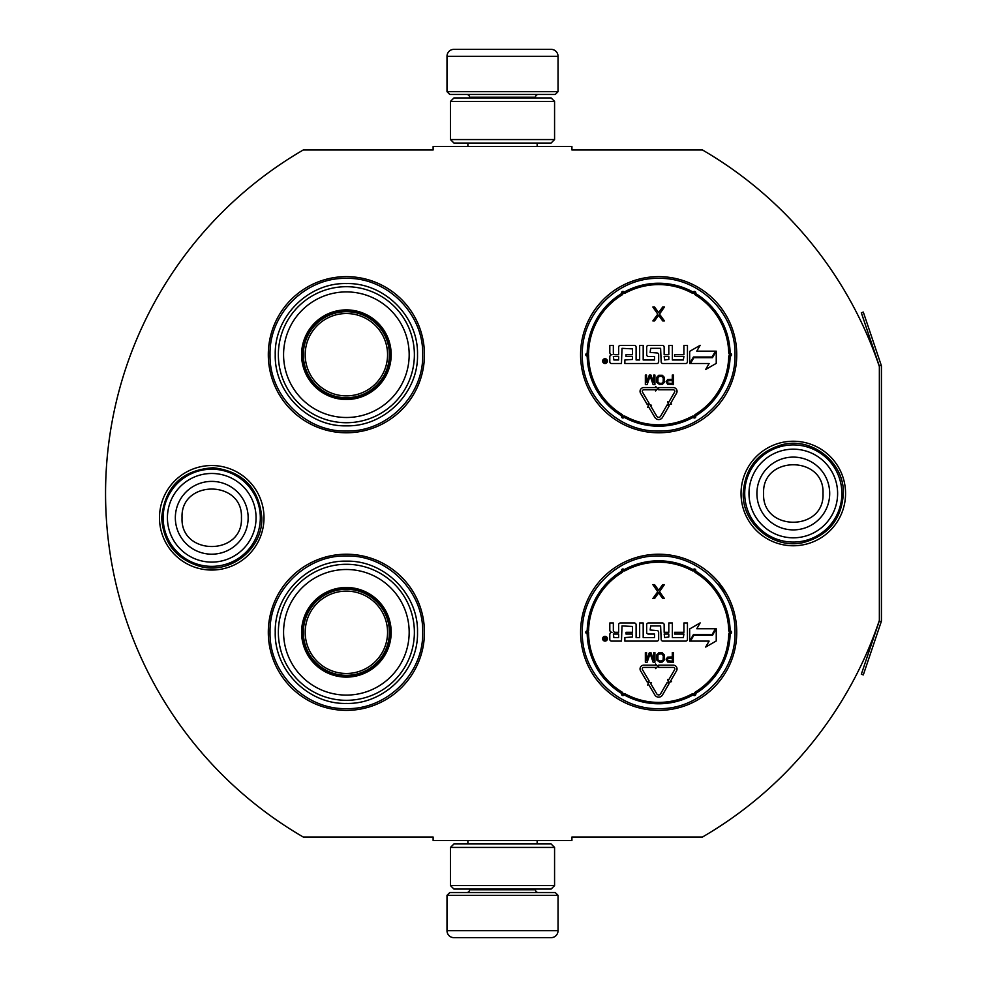 <?xml version="1.0" encoding="UTF-8"?>
<svg xmlns="http://www.w3.org/2000/svg" width="987" height="987" viewBox="0 0 987 987"><rect width="100%" height="100%" fill="white"/><g stroke="black" fill="none" stroke-linecap="round" stroke-linejoin="round"><path stroke-width="1.48" d="M879.355 620.428A397.305 397.305 0 0 1 702.485 837.025L571.917 837.025L571.917 840.492L433.12 840.492L433.12 837.025L303.256 837.025A397.305 397.305 0 0 1 303.256 149.975L433.12 149.975L433.12 146.508L571.917 146.508L571.917 149.975L702.485 149.975A397.305 397.305 0 0 1 879.355 366.572L879.355 620.428A2.085 2.085 0 0 1 879.244 621.094L861.33 674.244L863.304 674.911L881.218 621.761L879.244 621.094M211.736 570.042A52.262 52.262 0 0 1 159.487 517.793A52.262 52.262 0 0 1 211.736 465.531A52.262 52.262 0 0 1 263.998 517.793A52.262 52.262 0 0 1 211.736 570.042M793.301 545.762A52.262 52.262 0 0 1 741.04 493.5A52.262 52.262 0 0 1 793.301 441.238A52.262 52.262 0 0 1 845.563 493.5A52.262 52.262 0 0 1 793.301 545.762M346.375 710.369A78.072 78.072 0 0 1 268.304 632.297A78.072 78.072 0 0 1 346.375 554.225A78.072 78.072 0 0 1 424.447 632.297A78.072 78.072 0 0 1 346.375 710.369M658.662 710.369A78.072 78.072 0 0 1 580.59 632.297A78.072 78.072 0 0 1 658.662 554.225A78.072 78.072 0 0 1 736.746 632.297A78.072 78.072 0 0 1 658.662 710.369M346.375 432.775A78.072 78.072 0 0 1 268.304 354.703A78.072 78.072 0 0 1 346.375 276.631A78.072 78.072 0 0 1 424.447 354.703A78.072 78.072 0 0 1 346.375 432.775M658.662 432.775A78.072 78.072 0 0 1 580.59 354.703A78.072 78.072 0 0 1 658.662 276.631A78.072 78.072 0 0 1 736.746 354.703A78.072 78.072 0 0 1 658.662 432.775M658.662 431.048C617.874 432.084 581.281 395.491 582.33 354.703C581.281 313.915 617.874 277.322 658.662 278.371C699.462 277.322 736.055 313.915 735.007 354.703C736.055 395.491 699.462 432.084 658.662 431.048M658.662 555.952C699.462 554.916 736.055 591.509 735.007 632.297C736.055 673.085 699.462 709.678 658.662 708.629C617.874 709.678 581.281 673.085 582.33 632.297C581.281 591.509 617.874 554.916 658.662 555.952M346.375 708.629C305.588 709.678 268.995 673.085 270.031 632.297C268.995 591.509 305.588 554.916 346.375 555.952C387.163 554.916 423.756 591.509 422.707 632.297C423.756 673.085 387.163 709.678 346.375 708.629M346.375 278.371C387.163 277.322 423.756 313.915 422.707 354.703C423.756 395.491 387.163 432.084 346.375 431.048C305.588 432.084 268.995 395.491 270.031 354.703C268.995 313.915 305.588 277.322 346.375 278.371M163.163 517.793A48.573 48.573 0 0 1 211.736 469.207A48.573 48.573 0 0 1 260.321 517.793A48.573 48.573 0 0 1 211.736 566.365A48.573 48.573 0 0 1 163.163 517.793M167.42 517.793A44.316 44.316 0 0 1 211.736 473.476A44.316 44.316 0 0 1 256.065 517.793A44.316 44.316 0 0 1 211.736 562.109A44.316 44.316 0 0 1 167.42 517.793M744.716 493.5A48.573 48.573 0 0 1 793.301 444.915A48.573 48.573 0 0 1 841.874 493.5A48.573 48.573 0 0 1 793.301 542.073A48.573 48.573 0 0 1 744.716 493.5M748.985 493.5A44.316 44.316 0 0 1 793.301 449.184A44.316 44.316 0 0 1 837.618 493.5A44.316 44.316 0 0 1 793.301 537.816A44.316 44.316 0 0 1 748.985 493.5M558.037 91.68L447 91.68L449.776 94.456L555.262 94.456L558.037 91.68L558.037 56.296A6.934 6.934 -137.2 0 0 551.104 49.35L526.811 49.35M467.887 146.508L467.887 143.041M537.15 146.508L537.15 143.041M535.485 97.935L535.485 97.232L469.553 97.232L469.553 97.935M466.777 94.456A2.776 2.776 137.9 0 1 469.553 97.232M538.26 94.456A2.776 2.776 -137.9 0 0 535.485 97.232M447 91.68L447 56.296L558.037 56.296M472.983 49.35L453.946 49.35A6.934 6.934 137.2 0 0 447 56.296M478.226 49.35L475.549 49.35M453.946 49.35L551.104 49.35M447 895.32L558.037 895.32L555.262 892.544L449.776 892.544L447 895.32L447 930.704A6.934 6.934 42.8 0 0 453.946 937.65L472.983 937.65M537.15 840.492L537.15 843.959M467.887 840.492L467.887 843.959M469.553 889.065L469.553 889.768L535.485 889.768L535.485 889.065M538.26 892.544A2.776 2.776 -42.1 0 1 535.485 889.768M466.777 892.544A2.776 2.776 42.1 0 0 469.553 889.768M558.037 895.32L558.037 930.704L447 930.704M532.067 937.65L551.104 937.65A6.934 6.934 -42.8 0 0 558.037 930.704M475.549 937.65L529.501 937.65M551.104 937.65L453.946 937.65M551.104 889.065L453.946 889.065M554.571 847.426L551.104 843.959L453.946 843.959L450.467 847.426L554.571 847.426L554.571 885.598L450.467 885.598L453.946 889.077M450.467 847.426L450.467 885.598M551.104 889.077L554.571 885.598M554.571 139.574L551.104 143.041L453.946 143.041L450.467 139.574L554.571 139.574L554.571 101.402L450.467 101.402L453.946 97.923M551.104 97.935L453.946 97.935M554.571 101.402L551.104 97.923M450.467 101.402L450.467 139.574M346.375 398.773A44.07 44.07 0 0 1 302.306 354.703A44.07 44.07 0 0 1 346.375 310.634A44.07 44.07 0 0 1 390.445 354.703A44.07 44.07 0 0 1 346.375 398.773M346.375 399.513A44.81 44.81 0 0 0 391.185 354.703A44.81 44.81 0 0 0 346.375 309.893A44.81 44.81 0 0 0 301.566 354.703A44.81 44.81 0 0 0 346.375 399.513M346.375 291.905A62.798 62.798 0 0 0 283.577 354.703A62.798 62.798 0 0 0 346.375 417.501A62.798 62.798 0 0 0 409.173 354.703A62.798 62.798 0 0 0 346.375 291.905M346.375 422.72A68.004 68.004 0 0 0 414.38 354.703A68.004 68.004 0 0 0 346.375 286.699A68.004 68.004 0 0 0 278.359 354.703A68.004 68.004 0 0 0 346.375 422.72M275.237 354.703C274.263 316.691 308.363 282.59 346.375 283.565C384.387 282.59 418.488 316.691 417.513 354.703C418.488 392.715 384.387 426.816 346.375 425.841C308.363 426.816 274.263 392.715 275.237 354.703M305.193 354.703A41.183 41.183 0 0 1 346.375 313.521A41.183 41.183 0 0 1 387.558 354.703A41.183 41.183 0 0 1 346.375 395.886A41.183 41.183 0 0 1 305.193 354.703M303.342 354.703A43.033 43.033 0 0 1 346.375 311.682A43.033 43.033 0 0 1 389.396 354.703A43.033 43.033 0 0 1 346.375 397.736A43.033 43.033 0 0 1 303.342 354.703M346.375 676.366A44.07 44.07 0 0 1 302.306 632.297A44.07 44.07 0 0 1 346.375 588.227A44.07 44.07 0 0 1 390.445 632.297A44.07 44.07 0 0 1 346.375 676.366M346.375 677.107A44.81 44.81 0 0 0 391.185 632.297A44.81 44.81 0 0 0 346.375 587.487A44.81 44.81 0 0 0 301.566 632.297A44.81 44.81 0 0 0 346.375 677.107M346.375 569.499A62.798 62.798 0 0 0 283.577 632.297A62.798 62.798 0 0 0 346.375 695.095A62.798 62.798 0 0 0 409.173 632.297A62.798 62.798 0 0 0 346.375 569.499M346.375 700.314A68.004 68.004 0 0 0 414.38 632.297A68.004 68.004 0 0 0 346.375 564.293A68.004 68.004 0 0 0 278.359 632.297A68.004 68.004 0 0 0 346.375 700.314M275.237 632.297C274.263 594.285 308.363 560.184 346.375 561.159C384.387 560.184 418.488 594.285 417.513 632.297C418.488 670.309 384.387 704.41 346.375 703.435C308.363 704.41 274.263 670.309 275.237 632.297M305.193 632.297A41.183 41.183 0 0 1 346.375 591.114A41.183 41.183 0 0 1 387.558 632.297A41.183 41.183 0 0 1 346.375 673.479A41.183 41.183 0 0 1 305.193 632.297M303.342 632.297A43.033 43.033 0 0 1 346.375 589.276A43.033 43.033 0 0 1 389.396 632.297A43.033 43.033 0 0 1 346.375 675.33A43.033 43.033 0 0 1 303.342 632.297M677.045 391.333A3.751 3.751 0 0 0 673.294 387.583L658.662 387.583L658.662 389.803L673.294 389.803A1.53 1.53 0 0 1 674.614 392.098L668.655 402.351L667.693 401.795L668.507 404.83L671.542 404.028L670.58 403.473L676.539 393.221A3.751 3.751 0 0 0 677.045 391.333M716.858 302.651L717.537 303.416M717.956 303.91L719.794 306.143M675.873 278.544L674.207 278.186M647.127 277.483L644.597 277.915M600.38 302.762L602.452 300.529M641.464 430.863L643.129 431.22M670.21 431.924L672.739 431.492M716.957 406.644L714.884 408.877M599.627 405.78L597.542 403.264M621.97 294.977A70.089 70.089 0 0 0 588.597 352.791A2.085 2.085 0 0 1 587.191 354.703L587.203 356.085L587.191 354.703L587.203 356.085L588.573 354.703A70.089 70.089 0 0 0 621.97 414.429A2.085 2.085 0 0 1 622.933 416.613A2.085 2.085 0 0 1 625.289 416.341A70.089 70.089 0 0 0 692.047 416.341A2.085 2.085 0 0 1 694.404 416.613A2.085 2.085 0 0 1 695.366 414.429A70.089 70.089 0 0 0 728.739 356.615A2.085 2.085 0 0 1 730.146 354.703A2.085 2.085 0 0 1 728.739 352.791A70.089 70.089 0 0 0 695.366 294.977A2.085 2.085 0 0 1 694.404 292.794A2.085 2.085 0 0 1 692.047 293.065A70.089 70.089 0 0 0 625.289 293.065A2.085 2.085 0 0 1 622.933 292.794A2.085 2.085 0 0 1 621.97 294.977L621.255 293.793A71.483 71.483 0 0 0 587.216 352.754A0.691 0.691 0 0 1 586.747 353.383A1.382 1.382 0 0 0 587.203 356.085A71.483 71.483 0 0 0 621.255 415.613A0.691 0.691 0 0 1 621.563 416.329A1.382 1.382 0 0 0 623.846 417.649A0.691 0.691 0 0 1 624.635 417.563A71.483 71.483 0 0 0 692.701 417.563A0.691 0.691 0 0 1 693.491 417.649A1.382 1.382 0 0 0 695.773 416.329A0.691 0.691 0 0 1 696.082 415.613A71.483 71.483 0 0 0 730.121 356.652A0.691 0.691 0 0 1 730.59 356.023A1.382 1.382 0 0 0 730.59 353.383A0.691 0.691 0 0 1 730.121 352.754A71.483 71.483 0 0 0 696.082 293.793A0.691 0.691 0 0 1 695.773 293.077A1.382 1.382 0 0 0 693.491 291.757A0.691 0.691 0 0 1 692.701 291.844A71.483 71.483 0 0 0 624.635 291.844A0.691 0.691 0 0 1 623.846 291.757A1.382 1.382 0 0 0 621.563 293.077A0.691 0.691 0 0 1 621.255 293.793A71.483 71.483 0 0 0 587.216 352.754A0.691 0.691 0 0 1 586.747 353.383A1.382 1.382 0 0 0 587.203 356.085L587.82 355.937M588.536 355.024L588.573 354.703A1.382 1.382 0 0 1 587.203 356.085A71.483 71.483 0 0 0 621.255 415.613A0.691 0.691 0 0 1 621.563 416.329A1.382 1.382 0 0 0 623.846 417.649A0.691 0.691 0 0 1 624.635 417.563A71.483 71.483 0 0 0 692.701 417.563A0.691 0.691 0 0 1 693.491 417.649A1.382 1.382 0 0 0 695.773 416.329A0.691 0.691 0 0 1 696.082 415.613A71.483 71.483 0 0 0 730.121 356.652A0.691 0.691 0 0 1 730.59 356.023A1.382 1.382 0 0 0 730.59 353.383A0.691 0.691 0 0 1 730.121 352.754A71.483 71.483 0 0 0 696.082 293.793A0.691 0.691 0 0 1 695.773 293.077A1.382 1.382 0 0 0 693.491 291.757A0.691 0.691 0 0 1 692.701 291.844A71.483 71.483 0 0 0 624.635 291.844A0.691 0.691 0 0 1 623.846 291.757A1.382 1.382 0 0 0 621.563 293.077A0.691 0.691 0 0 1 621.255 293.793M586.747 353.383L587.203 356.085M624.87 359.984L624.87 363.512L656.935 363.512A1.74 1.74 0 0 0 658.662 361.785L658.662 354.703A1.74 1.74 0 0 0 656.935 352.964L650.137 352.408L650.692 348.325L660.611 348.325L661.167 361.785A1.74 1.74 0 0 0 662.906 363.512L685.706 363.512A1.74 1.74 0 0 0 687.446 361.785L687.446 345.401L683.905 345.401L683.905 354.703L674.602 354.703L674.602 356.443L683.905 356.443L683.349 359.984L672.344 359.984L672.344 345.401L668.804 345.401L668.804 354.703L664.152 354.703L664.152 347.14A1.74 1.74 0 0 0 662.413 345.401L648.397 345.401A1.74 1.74 0 0 0 646.658 347.14L646.658 354.703A1.74 1.74 0 0 0 648.397 356.443L654.504 356.443L654.504 359.984L643.191 359.984L643.191 345.401L639.65 345.401L639.65 359.984L636.109 359.984L636.109 347.14A1.74 1.74 0 0 0 634.382 345.401L620.354 345.401A1.74 1.74 0 0 0 618.627 347.14L618.627 354.703L615.086 354.703A1.74 1.74 0 0 1 613.346 352.964L613.346 345.401L609.806 345.401L609.806 352.482A2.221 2.221 0 0 0 612.026 354.703A2.221 2.221 0 0 0 609.806 356.924L609.806 361.785A1.74 1.74 0 0 0 611.545 363.512L621.465 363.512L622.02 348.325L632.507 348.88L632.507 354.703L625.98 354.703L625.98 356.443L632.507 356.443L632.507 359.428L624.87 359.984M607.412 361.119A2.393 2.393 0 0 0 605.019 358.725A2.393 2.393 0 0 0 602.625 361.119A2.393 2.393 0 0 0 605.019 363.512A2.393 2.393 0 0 0 607.412 361.119M690.468 363.512L709.11 363.512L705.668 369.483L716.241 363.376L716.241 351.162L712.478 357.689L693.824 357.689L690.468 363.512M696.773 351.162L700.153 345.314L689.666 351.372L689.666 363.512L693.429 356.998L712.071 356.998L715.439 351.162L696.773 351.162M647.719 407.508L648.669 406.94L654.85 417.378A4.441 4.441 0 0 0 662.511 417.353L669.112 405.99L667.187 404.88L660.587 416.23A2.221 2.221 0 0 1 656.762 416.243L650.581 405.805L651.543 405.25L648.496 404.46L647.719 407.508M647.188 404.436L649.101 403.301L642.488 392.11A1.53 1.53 0 0 1 643.795 389.803L655.59 389.803L655.59 390.988L657.811 388.718L655.59 386.41L655.59 387.583L643.795 387.583A3.751 3.751 0 0 0 640.575 393.245L647.188 404.436M666.102 381.587L667.693 384.437L673.479 384.634L673.479 375.06L672.283 375.06L672.283 379.341L667.693 379.539L666.102 381.587M659.711 384.634L662.302 384.437L664.3 382.401L664.3 377.305L662.302 375.27L658.711 375.27L656.725 377.305L656.725 382.401L659.711 384.634M649.335 375.06L646.547 382.598L646.547 375.06L645.35 375.06L645.35 384.634L647.139 384.634L650.137 376.084L653.123 384.634L654.924 384.634L654.924 375.06L653.727 375.06L653.727 382.598L650.939 375.06L649.335 375.06M658.637 312.645L654.578 307.031L652.851 307.031L657.761 314.125L652.851 320.911L654.578 320.911L658.637 315.297L662.684 320.911L664.411 320.911L659.501 314.125L664.411 307.031L662.684 307.031L658.637 312.645M613.346 356.443L618.627 356.443L618.627 359.984L613.902 359.984L613.346 356.443M664.152 356.443L668.804 356.443L668.804 359.428L664.707 359.984L664.152 356.443M604.266 362.797L604.007 359.428L604.957 360.909L606.067 359.428L606.067 362.797L604.266 362.797M672.283 380.563L672.283 383.622L667.496 383.005L667.891 380.772L672.283 380.563M659.711 383.412L657.922 382.191L657.922 377.503L659.711 376.281L662.104 376.491L663.301 378.317L663.104 382.191L662.104 383.215L659.711 383.412M604.698 362.118L605.648 361.526L604.698 362.118M677.045 668.927A3.751 3.751 0 0 0 673.294 665.176L658.662 665.176L658.662 667.397L673.294 667.397A1.53 1.53 0 0 1 674.614 669.692L668.655 679.944L667.693 679.389L668.507 682.424L671.542 681.622L670.58 681.067L676.539 670.815A3.751 3.751 0 0 0 677.045 668.927M716.858 580.245L717.537 581.01M717.709 581.22L726.777 594.125M675.873 556.137L674.207 555.78M647.127 555.076L644.597 555.508M600.38 580.356L602.452 578.123M641.464 708.456L643.129 708.814M670.21 709.517L672.739 709.085M716.957 684.238L714.884 686.471M599.627 683.374L597.542 680.857M621.97 572.571A70.089 70.089 0 0 0 588.597 630.385A2.085 2.085 0 0 1 587.191 632.297L587.203 633.679L587.191 632.297L587.203 633.679L588.573 632.297A70.089 70.089 0 0 0 621.97 692.023A2.085 2.085 0 0 1 622.933 694.206A2.085 2.085 0 0 1 625.289 693.935A70.089 70.089 0 0 0 692.047 693.935A2.085 2.085 0 0 1 694.404 694.206A2.085 2.085 0 0 1 695.366 692.023A70.089 70.089 0 0 0 728.739 634.209A2.085 2.085 0 0 1 730.146 632.297A2.085 2.085 0 0 1 728.739 630.385A70.089 70.089 0 0 0 695.366 572.571A2.085 2.085 0 0 1 694.404 570.387A2.085 2.085 0 0 1 692.047 570.659A70.089 70.089 0 0 0 625.289 570.659A2.085 2.085 0 0 1 622.933 570.387A2.085 2.085 0 0 1 621.97 572.571L621.255 571.387A71.483 71.483 0 0 0 587.216 630.348A0.691 0.691 0 0 1 586.747 630.977A1.382 1.382 0 0 0 587.203 633.679A71.483 71.483 0 0 0 621.255 693.207A0.691 0.691 0 0 1 621.563 693.923A1.382 1.382 0 0 0 623.846 695.243A0.691 0.691 0 0 1 624.635 695.156A71.483 71.483 0 0 0 692.701 695.156A0.691 0.691 0 0 1 693.491 695.243A1.382 1.382 0 0 0 695.773 693.923A0.691 0.691 0 0 1 696.082 693.207A71.483 71.483 0 0 0 730.121 634.246A0.691 0.691 0 0 1 730.59 633.617A1.382 1.382 0 0 0 730.59 630.977A0.691 0.691 0 0 1 730.121 630.348A71.483 71.483 0 0 0 696.082 571.387A0.691 0.691 0 0 1 695.773 570.671A1.382 1.382 0 0 0 693.491 569.351A0.691 0.691 0 0 1 692.701 569.437A71.483 71.483 0 0 0 624.635 569.437A0.691 0.691 0 0 1 623.846 569.351A1.382 1.382 0 0 0 621.563 570.671A0.691 0.691 0 0 1 621.255 571.387A71.483 71.483 0 0 0 587.216 630.348A0.691 0.691 0 0 1 586.747 630.977A1.382 1.382 0 0 0 587.203 633.679L587.82 633.531M588.536 632.618L588.573 632.297A1.382 1.382 0 0 1 587.203 633.679A71.483 71.483 0 0 0 621.255 693.207A0.691 0.691 0 0 1 621.563 693.923A1.382 1.382 0 0 0 623.846 695.243A0.691 0.691 0 0 1 624.635 695.156A71.483 71.483 0 0 0 692.701 695.156A0.691 0.691 0 0 1 693.491 695.243A1.382 1.382 0 0 0 695.773 693.923A0.691 0.691 0 0 1 696.082 693.207A71.483 71.483 0 0 0 730.121 634.246A0.691 0.691 0 0 1 730.59 633.617A1.382 1.382 0 0 0 730.59 630.977A0.691 0.691 0 0 1 730.121 630.348A71.483 71.483 0 0 0 696.082 571.387A0.691 0.691 0 0 1 695.773 570.671A1.382 1.382 0 0 0 693.491 569.351A0.691 0.691 0 0 1 692.701 569.437A71.483 71.483 0 0 0 624.635 569.437A0.691 0.691 0 0 1 623.846 569.351A1.382 1.382 0 0 0 621.563 570.671A0.691 0.691 0 0 1 621.255 571.387M586.747 630.977L587.203 633.679M624.87 637.565L624.87 641.106L656.935 641.106A1.74 1.74 0 0 0 658.662 639.379L658.662 632.297A1.74 1.74 0 0 0 656.935 630.557L650.137 630.002L650.692 625.906L660.611 625.906L661.167 639.379A1.74 1.74 0 0 0 662.906 641.106L685.706 641.106A1.74 1.74 0 0 0 687.446 639.379L687.446 622.994L683.905 622.994L683.905 632.297L674.602 632.297L674.602 634.036L683.905 634.036L683.349 637.565L672.344 637.565L672.344 622.994L668.804 622.994L668.804 632.297L664.152 632.297L664.152 624.734A1.74 1.74 0 0 0 662.413 622.994L648.397 622.994A1.74 1.74 0 0 0 646.658 624.734L646.658 632.297A1.74 1.74 0 0 0 648.397 634.036L654.504 634.036L654.504 637.565L643.191 637.565L643.191 622.994L639.65 622.994L639.65 637.565L636.109 637.565L636.109 624.734A1.74 1.74 0 0 0 634.382 622.994L620.354 622.994A1.74 1.74 0 0 0 618.627 624.734L618.627 632.297L615.086 632.297A1.74 1.74 0 0 1 613.346 630.557L613.346 622.994L609.806 622.994L609.806 630.076A2.221 2.221 0 0 0 612.026 632.297A2.221 2.221 0 0 0 609.806 634.518L609.806 639.379A1.74 1.74 0 0 0 611.545 641.106L621.465 641.106L622.02 625.906L632.507 626.461L632.507 632.297L625.98 632.297L625.98 634.036L632.507 634.036L632.507 637.01L624.87 637.565M607.412 638.712A2.393 2.393 0 0 0 605.019 636.319A2.393 2.393 0 0 0 602.625 638.712A2.393 2.393 0 0 0 605.019 641.106A2.393 2.393 0 0 0 607.412 638.712M690.468 641.106L709.11 641.106L705.668 647.077L716.241 640.97L716.241 628.756L712.478 635.283L693.824 635.283L690.468 641.106M696.773 628.756L700.153 622.908L689.666 628.966L689.666 641.106L693.429 634.592L712.071 634.592L715.439 628.756L696.773 628.756M647.719 685.101L648.669 684.534L654.85 694.971A4.441 4.441 0 0 0 662.511 694.947L669.112 683.584L667.187 682.473L660.587 693.824A2.221 2.221 0 0 1 656.762 693.836L650.581 683.399L651.543 682.844L648.496 682.054L647.719 685.101M647.188 682.029L649.101 680.894L642.488 669.704A1.53 1.53 0 0 1 643.795 667.397L655.59 667.397L655.59 668.581L657.811 666.311L655.59 664.004L655.59 665.176L643.795 665.176A3.751 3.751 0 0 0 640.575 670.839L647.188 682.029M666.102 659.18L667.693 662.03L673.479 662.228L673.479 652.654L672.283 652.654L672.283 656.935L667.693 657.132L666.102 659.18M659.711 662.228L662.302 662.03L664.3 659.995L664.3 654.899L662.302 652.863L658.711 652.863L656.725 654.899L656.725 659.995L659.711 662.228M649.335 652.654L646.547 660.192L646.547 652.654L645.35 652.654L645.35 662.228L647.139 662.228L650.137 653.678L653.123 662.228L654.924 662.228L654.924 652.654L653.727 652.654L653.727 660.192L650.939 652.654L649.335 652.654M658.637 590.238L654.578 584.625L652.851 584.625L657.761 591.719L652.851 598.504L654.578 598.504L658.637 592.891L662.684 598.504L664.411 598.504L659.501 591.719L664.411 584.625L662.684 584.625L658.637 590.238M613.346 634.036L618.627 634.036L618.627 637.565L613.902 637.565L613.346 634.036M664.152 634.036L668.804 634.036L668.804 637.01L664.707 637.565L664.152 634.036M604.266 640.39L604.007 637.022L604.957 638.503L606.067 637.022L606.067 640.39L604.266 640.39M672.283 658.156L672.283 661.216L667.496 660.599L667.891 658.366L672.283 658.156M659.711 661.006L657.922 659.785L657.922 655.097L659.711 653.875L662.104 654.085L663.301 655.911L663.104 659.785L662.104 660.809L659.711 661.006M604.698 639.712L605.648 639.12L604.698 639.712M881.218 365.239L879.244 365.906L861.33 312.756L863.304 312.089L881.218 365.239A4.158 4.158 0 0 1 881.44 366.572L881.44 620.428A4.17 4.17 0 0 1 881.218 621.761M879.355 366.572L879.355 366.572A2.085 2.085 0 0 0 879.244 365.906M248.144 517.793A36.396 36.396 180 0 0 211.736 481.385A36.396 36.396 180 0 0 175.341 517.793A36.396 36.396 0 0 0 211.736 554.188A36.396 36.396 0 0 0 248.144 517.793M241.433 517.793C243.295 479.485 180.189 479.485 182.052 517.793C180.189 556.088 243.295 556.088 241.433 517.793M829.697 493.5A36.396 36.396 180 0 0 793.301 457.104A36.396 36.396 180 0 0 756.906 493.5A36.396 36.396 0 0 0 793.301 529.896A36.396 36.396 0 0 0 829.697 493.5M822.998 493.5C824.848 455.192 761.754 455.192 763.605 493.5C761.754 531.808 824.848 531.808 822.998 493.5M588.597 352.791L587.216 352.754M692.047 293.065L692.701 291.844M625.289 293.065L624.635 291.844M728.739 352.791L730.121 352.754M695.366 294.977L696.082 293.793M695.366 414.429L696.082 415.613M728.739 356.615L730.121 356.652M625.289 416.341L624.635 417.563M692.047 416.341L692.701 417.563M621.97 414.429L621.255 415.613M623.846 291.757L621.563 293.077M695.773 293.077L693.491 291.757M730.59 356.023L730.59 353.383M693.491 417.649L695.773 416.329M621.563 416.329L623.846 417.649M588.597 630.385L587.216 630.348M692.047 570.659L692.701 569.437M625.289 570.659L624.635 569.437M728.739 630.385L730.121 630.348M695.366 572.571L696.082 571.387M695.366 692.023L696.082 693.207M728.739 634.209L730.121 634.246M625.289 693.935L624.635 695.156M692.047 693.935L692.701 695.156M621.97 692.023L621.255 693.207M623.846 569.351L621.563 570.671M695.773 570.671L693.491 569.351M730.59 633.617L730.59 630.977M693.491 695.243L695.773 693.923M621.563 693.923L623.846 695.243M261.814 517.793C262.85 548.377 231.328 574.039 201.582 566.822C176.722 559.888 163.423 543.541 161.671 517.793C164.866 486.64 182.089 469.96 213.315 467.739C242.901 471.428 259.063 488.109 261.814 517.793M843.367 493.5C841.627 519.248 828.315 535.596 803.455 542.529C773.709 549.747 742.199 524.085 743.236 493.5C744.901 468.097 757.954 451.812 782.383 444.631C812.289 436.859 844.44 462.607 843.367 493.5"/></g></svg>
